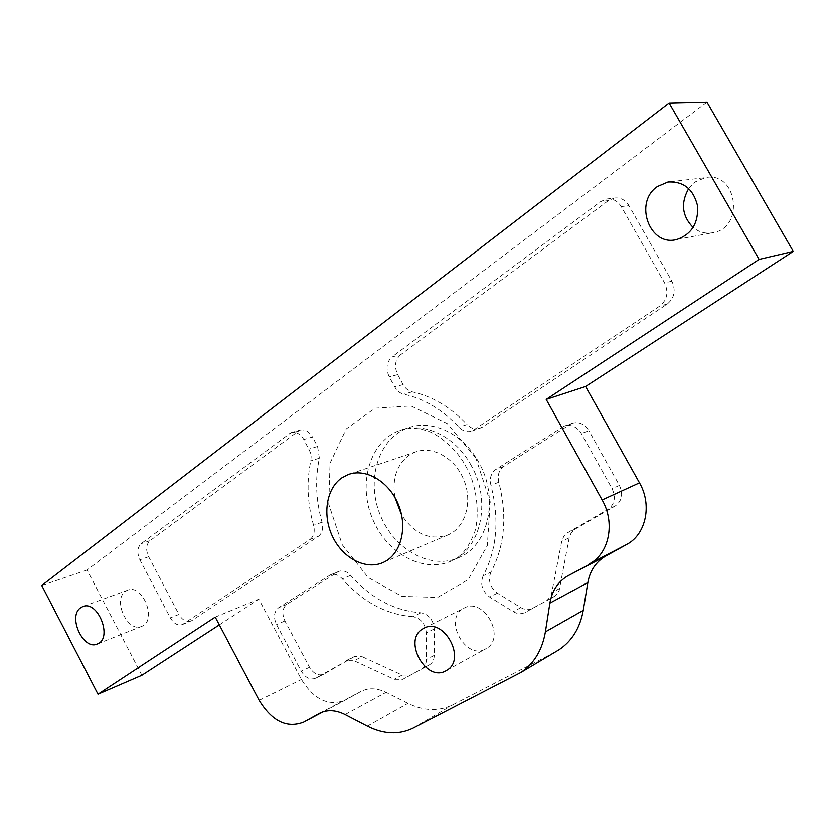<?xml version="1.0" encoding="UTF-8"?>
<svg xmlns="http://www.w3.org/2000/svg" width="835" height="835" viewBox="0 0 835 835"><rect width="100%" height="100%" fill="white"/><g stroke="black" fill="none" stroke-linecap="round" stroke-linejoin="round"><path stroke-width="0.63" stroke-dasharray="4.17 3.13" d="M706.984 102.1L87.059 570.002L141.877 675.254M219.334 624.851L258.819 599.154L301.466 679.502C314.012 699.678 328.572 706.577 345.158 700.21L360.616 691.662C368.235 687.654 376.731 687.904 386.094 692.382L407.95 703.383C423.825 711.107 438.751 711.608 452.727 704.886L555.442 651.884M563.98 426.226L571.62 423.46L503.787 466.368C498.912 469.98 497.263 475.261 498.819 482.212C507.409 515.894 504.789 545.85 490.949 572.09L483.162 575.816C497.023 549.42 499.612 519.255 490.938 485.323C489.362 478.319 491.011 472.996 495.896 469.374L563.98 426.226C570.952 424.034 576.745 426.476 581.358 433.553L612.107 488.726C616.053 497.556 614.664 504.465 607.943 509.444L567.497 532.793L564.168 535.726L561.872 540.621L551.131 595.929L546.956 600.48L525.038 612.462C521.311 614.33 517.397 614.059 513.285 611.648L489.675 597.046C482.139 591.128 479.968 584.051 483.162 575.816M571.62 423.46C578.561 421.278 584.323 423.7 588.905 430.714L581.358 433.553M546.956 600.48L555.557 595.699L559.168 590.606L569.199 537.803L571.223 532.761L574.981 529.233L615.259 505.989C621.95 501.042 623.348 494.184 619.434 485.427L588.905 430.714M554.44 596.461L546.654 600.647M490.949 572.09C487.755 580.273 489.905 587.297 497.399 593.163L520.894 607.629C524.985 610.009 528.889 610.27 532.594 608.412L554.137 596.639M463.623 608.381L463.801 608.287C483.371 596.065 506.657 637.596 486.252 648.513C466.358 661.633 442.529 619.184 463.623 608.381M606.492 199.064L614.216 198.072L608.433 200.598L400.466 354.885L392.001 356.952L600.678 201.6L606.492 199.064C612.681 198.292 617.608 200.817 621.261 206.631L664.587 282.888C668.772 292.198 667.207 299.901 659.88 305.986L472.109 430.996C467.381 432.53 463.007 431.267 458.989 427.196C442.446 409.609 424.044 398.608 403.806 394.203C400.017 393.306 397.001 390.874 394.736 386.908L389.246 376.867C385.613 368.746 386.532 362.119 392.001 356.952M614.216 198.072C620.374 197.31 625.269 199.805 628.891 205.577L621.261 206.631M472.109 430.996L482.212 427.238L667.175 304.076C674.461 298.043 676.026 290.403 671.883 281.165L628.891 205.577M480.146 428.303C475.439 429.837 471.086 428.585 467.089 424.545L458.989 427.196M400.466 354.885C395.007 360.01 394.078 366.607 397.69 374.654L403.148 384.622C405.392 388.557 408.398 390.968 412.166 391.855C432.332 396.207 450.639 407.104 467.089 424.545M354.217 656.613L323.907 674.096C318.479 676.162 313.689 673.866 309.534 667.207L284.923 620.916C281.687 613.631 282.355 608.068 286.927 604.227L338.478 571.537C342.653 569.929 346.702 571.203 350.606 575.367C370.886 598.278 394.297 610.75 420.83 612.765C428.762 614.299 433.229 619.685 434.242 628.912L434.263 655.329C434.158 659.671 432.582 662.813 429.545 664.733L410.622 675.077L402.136 675.045L362.16 656.665L354.061 660.704L346.097 660.631L354.217 656.613L362.16 656.665M182.458 624.528L191.935 620.541L318.375 536.341L309.942 539.546L182.458 624.528C177.876 625.937 173.847 623.714 170.34 617.858L139.894 559.805C136.836 552.895 137.264 547.52 141.167 543.7L291.029 432.655C296.07 431.465 300.339 433.762 303.846 439.523L310.37 452.351L311.142 456.672L310.818 460.868C306.435 481.795 307.353 503.286 313.584 525.319C315.108 531.697 313.887 536.446 309.942 539.546M191.038 621.031C186.466 622.44 182.437 620.238 178.951 614.424L170.34 617.858M291.029 432.655L299.702 430.171L149.976 540.736C146.073 544.545 145.634 549.889 148.672 556.757L178.951 614.424M299.702 430.171C304.733 428.992 308.981 431.257 312.467 436.976L303.846 439.523M318.375 536.341C322.32 533.252 323.542 528.545 322.039 522.209C315.86 500.311 314.983 478.966 319.387 458.175L317.592 446.474L312.467 436.976M125.542 591.316L127.431 590.272C142.472 583.143 157.512 620.635 141.866 626.281C127.88 633.347 112.214 599.739 125.542 591.316M688.718 188.553L695.148 181.978L705.345 177.667C736.574 170.883 745.102 226.577 713.956 232.506C706.274 234.176 699.344 232.506 693.144 227.496M41.75 585.481L87.059 570.002M215.242 617.096L258.819 599.154M394.934 497.43C391.991 478.841 396.719 464.761 409.129 455.19L415.12 452.069C432.342 445.316 455.054 457.977 463.822 479.843C472.829 501.605 465.596 526.948 448.76 534.63C430.474 541.049 414.755 534.504 401.604 514.986M420.83 612.765L412.845 616.637C420.809 618.203 425.297 623.63 426.33 632.92L426.382 659.504C426.288 663.877 424.723 667.029 421.675 668.96L402.7 679.335L394.183 679.283L354.061 660.704M412.845 616.637C386.219 614.56 362.714 601.972 342.34 578.874C338.405 574.678 334.344 573.394 330.159 575.002L338.478 571.537M354.04 656.707L315.724 678.166C310.286 680.233 305.474 677.905 301.31 671.204L276.552 624.59C273.295 617.253 273.953 611.658 278.525 607.797L330.159 575.002M478.914 462.6C463.488 433.741 431.893 418.836 408.012 427.896C378.245 438.281 365.74 480.177 380.322 515.216C394.381 550.474 432.311 571.015 460.534 556.83C489.007 543.961 498.85 497.242 478.914 462.6M475.825 457.956L447.268 423.575L411.029 405.967L374.957 408.2L346.264 428.887L330.055 463.206L328.781 504.34L342.308 544.827L368.183 577.507L401.969 596.378L437.644 597.401L468.299 579.511L487.358 545.443L490.218 501.804L475.825 457.956M516.416 675.035L554.617 652.323M412.918 728.256L452.727 704.886M259.153 700.346L301.466 679.502M367.358 726.179L407.95 703.383M323.176 711.827L345.158 700.21M345.074 714.583L386.094 692.382M319.962 713.142L360.616 691.662M498.819 482.212L490.938 485.323M497.399 593.163L489.675 597.046M520.894 607.629L513.285 611.648M532.594 608.412L525.038 612.462M559.753 588.456L552.29 592.422M569.199 537.803L561.704 541.414M574.981 529.233L567.497 532.793M615.259 505.989L607.943 509.444M619.434 485.427L612.107 488.726M569.814 424.399L562.174 427.165M503.787 466.368L495.896 469.374M471.201 465.439C455.67 436.35 423.93 421.32 399.975 430.401C370.114 440.828 357.651 482.985 372.327 518.274C386.49 553.782 424.577 574.511 452.883 560.275C481.44 547.374 491.262 500.342 471.201 465.439M608.433 200.598L600.678 201.6M397.69 374.654L389.246 376.867M671.883 281.165L664.587 282.888M403.148 384.622L394.736 386.908M667.175 304.076L659.88 305.986M412.166 391.855L403.806 394.203M482.212 427.238L474.176 429.921M410.622 675.077L402.7 679.335M402.136 675.045L394.183 679.283M429.326 664.848L421.456 669.085M434.263 655.329L426.382 659.504M434.242 628.912L426.33 632.92M350.606 575.367L342.34 578.874M337.538 572.048L329.22 575.513M286.927 604.227L278.525 607.797M284.923 620.916L276.552 624.59M309.534 667.207L301.31 671.204M324.074 674.002L315.891 678.072M191.935 620.541L183.356 624.027M322.039 522.209L313.584 525.319M148.672 556.757L139.894 559.805M319.387 458.175L310.818 460.868M149.976 540.736L141.167 543.7M317.592 446.474L309.002 449.084M297.375 431.371L288.701 433.856M677.122 239.394L713.956 232.506M670.401 181.759L705.345 177.667M97.497 643.879L141.866 626.281M83.082 606.513L127.431 590.272M446.61 670.359L486.252 648.513M424.43 628.014L463.801 608.287M383.609 562.289L448.76 534.63M349.99 473.977L415.12 452.069M460.534 556.83L452.883 560.275C460.857 556.841 467.642 548.647 473.236 535.705C478.278 527.01 480.866 492.149 465.888 466.441C454.929 445.212 432.947 431.841 427.447 431.037C418.366 427.677 409.213 427.468 399.975 430.401L408.012 427.896M421.675 668.96L429.545 664.733M315.724 678.166L323.907 674.096"/><path stroke-width="1.25" d="M585.606 386.511L546.205 399.412L602.139 499.967L639.485 482.849L585.606 386.511L793.25 251.398L706.984 102.1L669.117 102.987L41.75 585.481L98.008 694.209L215.242 617.096L259.153 700.346C272.033 721.273 286.843 728.558 303.606 722.181L319.21 713.549C326.902 709.5 335.524 709.854 345.074 714.583L367.358 726.179C383.557 734.341 398.744 735.03 412.918 728.256L520.842 672.467C534.066 663.564 542.249 650.027 545.401 631.865L549.889 603.11C551.956 590.982 557.822 581.974 567.466 576.066L626.678 544.483L589.416 563.896M602.139 499.967C615.332 522.71 609.268 553.083 590.074 563.531M639.485 482.849C652.198 504.632 646.102 533.899 627.315 544.117M546.205 399.412L759.098 259.393L793.25 251.398M759.098 259.393L669.117 102.987M657.427 186.539L667.906 182.051C683.385 181.122 693.259 188.981 697.517 205.619C698.613 222.862 691.818 234.124 677.122 239.394C649.974 247.431 633.222 202.571 657.427 186.539M80.682 607.755L82.571 606.701C97.653 599.499 113.184 638.222 97.497 643.879C83.479 650.997 67.364 616.293 80.682 607.755M423.23 628.619L423.408 628.525C443.26 616.063 467.329 659.285 446.61 670.359C426.445 683.708 401.833 639.589 423.23 628.619M341.797 477.902L347.913 474.677C365.521 467.725 389.079 481.367 398.41 504.601C407.971 527.73 400.842 554.419 383.609 562.289C366.45 570.482 343.373 558.751 332.883 537.229C322.185 515.821 326.036 488.715 341.797 477.902M98.008 694.209L141.877 675.254L219.334 624.851M545.401 631.865L583.258 610.364C580.064 627.92 571.965 641.061 558.959 649.797L555.442 651.884M583.258 610.364L587.84 582.6C589.948 570.889 595.72 562.153 605.187 556.381L626.678 544.483M693.144 227.496C682.018 216.035 680.535 203.062 688.718 188.553M401.604 514.986L394.934 497.43M568.082 575.712L605.782 556.037M549.889 603.11L587.84 582.6M303.606 722.181L323.176 711.827M319.21 713.549L319.962 713.142M605.187 556.381L567.466 576.066M558.959 649.797L520.842 672.467M667.906 182.051L670.401 181.759M423.408 628.525L424.43 628.014M347.913 474.677L349.99 473.977"/></g></svg>
